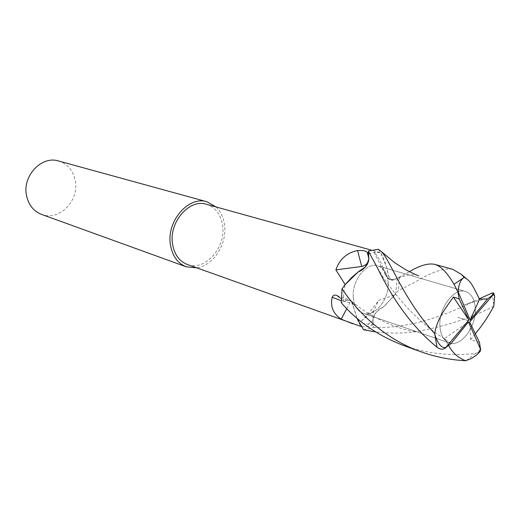 <?xml version="1.0" encoding="UTF-8"?>
<svg xmlns="http://www.w3.org/2000/svg" width="521" height="521" viewBox="0 0 521 521"><rect width="100%" height="100%" fill="white"/><g stroke="black" fill="none" stroke-linecap="round" stroke-linejoin="round"><path stroke-width="0.39" stroke-dasharray="2.6 1.95" d="M353.284 297.465C351.538 280.689 366.55 261.757 377.953 265.918C383.977 268.068 387.363 273.473 388.119 282.148C389.662 298.956 374.547 317.856 362.929 313.18C357.328 310.972 354.117 305.736 353.284 297.465C351.538 280.689 366.55 261.757 377.953 265.918C383.977 268.068 387.363 273.473 388.119 282.148C389.662 298.956 374.547 317.856 362.929 313.18C357.328 310.972 354.117 305.736 353.284 297.465M439.893 326.185C438.571 308.106 454.195 287.253 465.533 291.486C471.525 293.662 474.781 299.412 475.302 308.738C476.402 326.817 460.759 347.585 449.193 342.877C443.618 340.656 440.519 335.094 439.893 326.185C438.571 308.106 454.195 287.253 465.533 291.486C471.525 293.662 474.781 299.412 475.302 308.738C476.402 326.817 460.759 347.585 449.193 342.877C443.618 340.656 440.519 335.094 439.893 326.185M452.736 269.305C443.905 267.787 431.434 272.008 415.328 281.965L398.422 290.594L384.934 305.593C380.506 309.513 373.029 312.001 372.984 320.506L373.446 327.409L363.541 329.767M378.389 249.259L382.258 255.642L384.394 260.35L386.895 268.094L388.673 276.345L389.916 278.481L391.72 279.666L393.883 279.601L399.333 277.218L409.467 271.643M373.446 327.409C411.362 328.972 448.06 313.968 474.546 301.053L479.242 298.839M457.855 317.335L469.278 320.969L457.848 317.335M450.965 343.704L444.348 338.676L468.457 321.913M444.348 338.676L448.399 345.006M403.371 345.43C426.621 353.583 450.704 356.266 475.621 353.479L480.212 351.408M479.496 342.46L470.684 339.738L469.695 321.985M470.684 339.738L475.308 333.707M493.778 306.211C471.967 317.699 446.178 326.166 416.416 331.597C402.824 333.486 389.207 333.59 375.556 331.897M399.333 277.218L398.422 290.594M356.924 318.201C355.309 311.988 353.329 306.205 350.991 300.845L346.849 300.291L341.262 302.747M216.091 206.961C220.832 211.604 223.659 217.726 224.59 225.333C227.156 244.271 213.154 265.912 196.736 267.84M58.554 160.982C67.743 163.978 73.337 170.66 75.343 181.028C79.29 200.917 58.925 221.458 41.569 214.411M206.42 204.271C215.583 207.351 220.982 214.6 222.623 226.029C225.899 247.963 204.681 271.526 187.286 264.453M385.56 275.016L385.787 274.613C386.96 276.762 388.217 278.207 389.558 278.963C389.806 279.608 391.33 279.784 394.123 279.49L397.269 278.123L394.026 279.686C390.77 281.093 388.047 279.647 385.859 275.349L382.707 266.895C380.083 260.207 377.191 255.29 374.039 252.157L385.56 275.016C387.793 278.761 390.568 280.291 393.876 279.601C388.497 281.06 387.995 272.848 386.797 267.703L380.643 252.724L374.039 252.157M397.249 278.136L395.504 294.534L378.585 300.448L373.928 310.523C373.114 312.802 372.802 316.13 372.984 320.506L373.257 324.642L368.08 324.27C363.052 323.788 360.871 322.655 361.535 320.864C366.198 316.468 371.877 309.663 378.585 300.448M373.257 324.616C369.168 326.504 365.162 327.155 361.248 326.55C355.836 320.135 355.237 308.64 350.991 300.845C360.083 308.543 370.724 315.348 382.915 321.262C397.178 327.598 402.909 329.012 411.297 331.154L416.416 331.597M368.549 253.955C372.749 252.255 376.781 251.845 380.643 252.724M343.528 301.75L343.632 293.303L345.182 284.642M346.849 300.291L343.508 301.763L340.148 298.019L346.849 300.291L350.991 300.845L349.519 299.777L346.849 300.291M368.08 324.27L372.984 320.506C374.332 313.714 377.758 309.194 383.261 306.947L395.504 294.534M346.745 308.647L349.812 302.786L349.995 300.005M492.091 293.023L493.901 305.736M475.621 353.479L466.184 360.604M397.009 278.234L394.026 279.686M382.707 266.895L385.859 275.349M349.812 302.786L341.144 300.676M373.928 310.523L361.535 320.864M465.533 291.486L377.953 265.918L465.533 291.486M474.546 301.053L464.348 304.941C471.531 302.33 479.164 300.324 487.226 298.917M377.451 267.937L383.743 278.123L389.597 286.263C393.856 292.177 399.763 299.334 407.318 307.729C419.724 320.754 432.13 331.109 444.537 338.793M401.58 275.974L396.95 278.266M393.876 279.601L393.883 279.601C404.016 276.006 409.721 274.404 410.997 274.801C414.801 274.704 417.373 275.055 418.715 275.856M449.193 342.877L362.929 313.18L449.193 342.877M336.95 295.524L349.519 299.777M380.05 252.542L371.121 250.06"/><path stroke-width="0.78" d="M464.146 277.309L463.898 277.504C460.486 279.855 458.584 284.681 458.2 291.981L470.124 320.037L487.643 298.865L479.567 299.165C475.582 292.053 471.98 282.219 466.673 278.937L464.146 277.309L461.378 274.411L452.736 269.305L434.84 264.381C440.916 266.127 447.318 272.776 454.038 284.336L457.979 292.222L459.17 298.904L453.355 297.042L468.88 319.959L459.17 298.904M409.467 271.643C419.893 265.397 428.353 262.975 434.84 264.381M453.355 297.042C445.976 307.787 437.008 318.591 434.644 333.629L434.794 334.202C436.481 340.07 440.147 348.679 445.852 347.422L468.88 319.959M479.242 298.839L492.091 293.023L493.7 292.971L492.475 295.186L487.643 298.865M475.308 333.707C482.172 325.677 488.327 316.514 493.778 306.211L494.683 296.273C494.501 294.932 493.797 294.658 492.579 295.446L469.695 321.985L479.496 342.46L480.479 349.024L468.457 321.913L450.965 343.704L445.852 347.422M434.644 333.629C402.271 297.55 390.776 260.871 381.281 251.513L378.389 249.259L368.347 251.018L377.451 267.937C387.67 288.66 405.807 321.802 437.028 347.22C440.18 349.643 443.163 349.799 445.963 347.689M448.399 345.006C452.293 352.613 458.057 357.862 465.689 360.747L471.336 358.546L476.285 355.309L477.796 353.941L480.479 349.024M465.689 360.747C450.144 359.907 435.146 356.898 420.707 351.708C386.543 339.718 358.656 313.922 342.037 288.764L345.846 283.828L351.968 277.218L358.546 271.649L365.319 266.967L367.22 264.518L368.484 261.477L368.835 258.253L368.347 251.018M420.707 351.708L403.371 345.43C378.213 335.758 357.51 321.535 341.262 302.747L342.037 288.764M477.842 353.896L480.212 351.408L480.688 348.783M375.556 331.897L363.541 329.767L356.924 318.201M479.567 299.165L470.124 320.037M196.736 267.84L186.323 266.83C177.557 263.307 172.243 255.844 170.387 244.447C166.473 221.015 188.745 195.583 207.006 201.77L216.091 206.961M186.323 266.83L41.569 214.411C33.5 211.194 28.466 204.838 26.48 195.342C22.299 175.851 41.713 155.421 58.554 160.982L207.006 201.77M340.148 298.019L336.95 295.524C334.743 294.554 333.166 295.14 332.222 297.283L332.059 297.856C330.275 306.836 333.336 313.948 341.235 319.178L346.745 308.647M361.248 326.55L187.286 264.453C179.139 261.197 174.203 254.281 172.49 243.704C168.889 222.018 189.514 198.501 206.42 204.271L371.121 250.06M352.671 323.788L341.235 319.178M367.207 252.307L368.835 258.253L368.542 253.929L367.207 252.307C365.768 250.809 362.557 250.217 357.582 250.523C346.856 252.744 339.627 259.197 335.889 269.871L361.717 266.452C366.256 265.391 368.627 262.656 368.835 258.253C367.481 265.215 363.938 269.761 358.201 271.903L345.182 284.642L335.889 269.871M454.038 284.336L463.898 277.504M437.028 347.22L434.794 334.202M361.717 266.452L357.582 250.523M341.144 300.676L332.222 297.283M494.67 296.228L493.7 292.971M466.673 278.937L461.378 274.404M381.281 251.513L394.677 262.714L405.104 269.318C405.813 269.774 412.997 273.61 418.715 275.856L418.715 275.856"/></g></svg>
